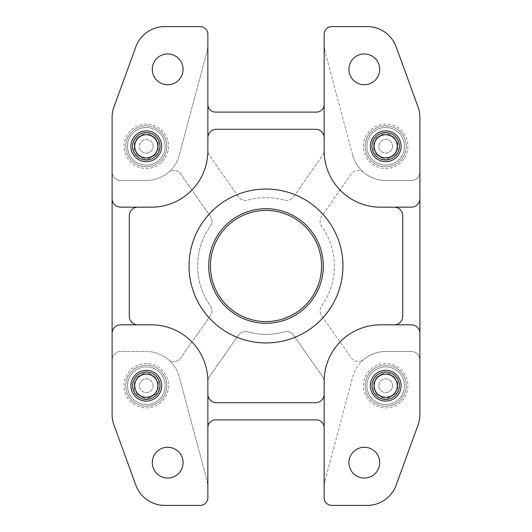 <?xml version="1.0" encoding="UTF-8"?>
<svg xmlns="http://www.w3.org/2000/svg" width="532" height="532" viewBox="0 0 532 532"><rect width="100%" height="100%" fill="white"/><g stroke="black" fill="none" stroke-linecap="round" stroke-linejoin="round"><path stroke-width="0.4" stroke-dasharray="2.66 2" d="M324.141 394.165L324.141 488.137A34.201 34.201 0 0 1 325.305 479.285A34.201 34.201 0 0 0 324.141 488.137L324.141 497.706A7.694 7.694 0 0 0 331.835 505.4L367.226 505.4A30.783 30.783 0 0 0 396.154 485.144L418.046 425.002A30.783 30.783 0 0 0 419.901 414.475L419.901 171.949A8.552 8.552 0 0 1 411.349 180.501L385.786 180.501A34.201 34.201 0 0 1 352.749 155.151A34.201 34.201 0 0 0 385.786 180.501L411.349 180.501A8.552 8.552 0 0 0 419.901 171.949L419.901 117.525A30.783 30.783 0 0 0 418.046 106.999L396.154 46.856A30.783 30.783 0 0 0 367.226 26.6L331.835 26.6A7.694 7.694 0 0 0 324.141 34.294L324.141 150.456A8.552 8.552 0 0 1 322.592 155.364L293.604 196.76A8.552 8.552 0 0 1 284.314 200.099A68.402 68.402 0 0 0 247.686 200.099A8.552 8.552 0 0 1 238.396 196.76L209.409 155.364A8.552 8.552 0 0 1 207.859 150.456L207.859 104.405A7.694 7.694 0 0 0 215.553 112.099L316.447 112.099A7.694 7.694 0 0 0 324.141 104.405L324.141 150.456A8.552 8.552 0 0 1 322.592 155.364L293.604 196.76A8.552 8.552 0 0 1 284.314 200.099A68.402 68.402 0 0 0 247.686 200.099A8.552 8.552 0 0 1 238.396 196.76L209.409 155.364A8.552 8.552 0 0 1 207.859 150.456L207.859 43.863A34.201 34.201 0 0 1 206.695 52.715L179.251 155.151A34.201 34.201 0 0 1 146.214 180.501L120.651 180.501A8.552 8.552 0 0 1 112.099 171.949A8.552 8.552 0 0 0 120.651 180.501L146.214 180.501A34.201 34.201 0 0 0 168.252 172.454A8.552 8.552 0 0 1 180.767 174.084L210.379 216.378A8.552 8.552 0 0 1 210.333 226.253A68.402 68.402 0 0 0 210.333 305.747A8.552 8.552 0 0 1 210.379 315.622L180.767 357.916A8.552 8.552 0 0 1 168.252 359.546A8.552 8.552 0 0 0 180.767 357.916L210.379 315.622A8.552 8.552 0 0 0 210.333 305.747A68.402 68.402 0 0 1 210.333 226.253A8.552 8.552 0 0 0 210.379 216.378L180.767 174.084A8.552 8.552 0 0 0 168.252 172.454A34.201 34.201 0 0 0 179.251 155.151L206.695 52.715A34.201 34.201 0 0 0 207.859 43.863L207.859 34.294A7.694 7.694 0 0 0 200.165 26.6L164.774 26.6A30.783 30.783 0 0 0 135.846 46.856L113.954 106.999A30.783 30.783 0 0 0 112.099 117.525L112.099 414.475A30.783 30.783 0 0 0 113.954 425.002L135.846 485.144A30.783 30.783 0 0 0 164.774 505.4L200.165 505.4A7.694 7.694 0 0 0 207.859 497.706L207.859 488.137A34.201 34.201 0 0 0 206.695 479.285L179.251 376.849A34.201 34.201 0 0 0 146.214 351.499L120.651 351.499A8.552 8.552 0 0 0 112.099 360.051A8.552 8.552 0 0 1 120.651 351.499L146.214 351.499A34.201 34.201 0 0 1 179.251 376.849L206.695 479.285A34.201 34.201 0 0 1 207.859 488.137L207.859 394.165A8.552 8.552 0 0 0 216.411 402.717L315.589 402.717A8.552 8.552 0 0 0 324.141 394.165L324.141 381.251A56.432 56.432 0 0 1 380.573 324.826L411.349 324.826A8.552 8.552 0 0 1 419.901 333.371M363.748 172.454A8.552 8.552 0 0 0 351.233 174.084L321.621 216.378A8.552 8.552 0 0 0 321.667 226.253A68.402 68.402 0 0 1 321.667 305.747A8.552 8.552 0 0 0 321.621 315.622L351.233 357.916A8.552 8.552 0 0 0 363.748 359.546A34.201 34.201 0 0 0 352.749 376.849L325.305 479.285L352.749 376.849A34.201 34.201 0 0 1 385.786 351.499L411.349 351.499A8.552 8.552 0 0 1 419.901 360.051A8.552 8.552 0 0 0 411.349 351.499L385.786 351.499A34.201 34.201 0 0 0 363.748 359.546A8.552 8.552 0 0 1 351.233 357.916L321.621 315.622A8.552 8.552 0 0 1 321.667 305.747A68.402 68.402 0 0 0 321.667 226.253A8.552 8.552 0 0 1 321.621 216.378L351.233 174.084A8.552 8.552 0 0 1 363.748 172.454M352.749 155.151L325.305 52.715L352.749 155.151M324.141 43.863A34.201 34.201 0 0 0 325.305 52.715A34.201 34.201 0 0 1 324.141 43.863M183.068 462.647A15.388 15.388 0 0 0 159.979 449.321A15.388 15.388 0 0 0 159.979 475.98A15.388 15.388 0 0 0 183.068 462.647M124.069 385.7A22.231 22.231 0 0 1 157.412 366.448A22.231 22.231 0 0 1 157.412 404.952A22.231 22.231 0 0 1 124.069 385.7A22.231 22.231 0 0 1 157.412 366.448A22.231 22.231 0 0 1 157.412 404.952A22.231 22.231 0 0 1 124.069 385.7M379.715 462.647A15.388 15.388 0 0 0 356.633 449.321A15.388 15.388 0 0 0 356.633 475.98A15.388 15.388 0 0 0 379.715 462.647M363.469 385.7A22.231 22.231 0 0 1 396.812 366.448A22.231 22.231 0 0 1 396.812 404.952A22.231 22.231 0 0 1 363.469 385.7A22.231 22.231 0 0 1 396.812 366.448A22.231 22.231 0 0 1 396.812 404.952A22.231 22.231 0 0 1 363.469 385.7M379.715 69.353A15.388 15.388 0 0 0 356.633 56.02A15.388 15.388 0 0 0 356.633 82.679A15.388 15.388 0 0 0 379.715 69.353M363.469 146.3A22.231 22.231 0 0 1 396.812 127.048A22.231 22.231 0 0 1 396.812 165.552A22.231 22.231 0 0 1 363.469 146.3A22.231 22.231 0 0 1 396.812 127.048A22.231 22.231 0 0 1 396.812 165.552A22.231 22.231 0 0 1 363.469 146.3M183.068 69.353A15.388 15.388 0 0 0 159.979 56.02A15.388 15.388 0 0 0 159.979 82.679A15.388 15.388 0 0 0 183.068 69.353M124.069 146.3A22.231 22.231 0 0 1 157.412 127.048A22.231 22.231 0 0 1 157.412 165.552A22.231 22.231 0 0 1 124.069 146.3A22.231 22.231 0 0 1 157.412 127.048A22.231 22.231 0 0 1 157.412 165.552A22.231 22.231 0 0 1 124.069 146.3M207.859 104.405L207.859 150.749A56.432 56.432 0 0 1 151.427 207.174L120.651 207.174A8.552 8.552 0 0 1 112.099 198.629M137.835 207.174A8.552 8.552 0 0 0 129.283 215.726L129.283 316.274A8.552 8.552 0 0 0 137.835 324.826L120.651 324.826A8.552 8.552 0 0 0 112.099 333.371M394.165 324.826A8.552 8.552 0 0 0 402.717 316.274L402.717 215.726A8.552 8.552 0 0 0 394.165 207.174L411.349 207.174A8.552 8.552 0 0 0 419.901 198.629M324.141 427.595A7.694 7.694 0 0 0 316.447 419.901L215.553 419.901A7.694 7.694 0 0 0 207.859 427.595M137.835 324.826L151.427 324.826A56.432 56.432 0 0 1 207.859 381.251L207.859 394.165M394.165 207.174L380.573 207.174A56.432 56.432 0 0 1 324.141 150.749L324.141 104.405M210.426 266A55.574 55.574 0 0 0 266 321.574A55.574 55.574 0 0 0 321.574 266A55.574 55.574 0 0 0 266 210.426A55.574 55.574 0 0 0 210.426 266M370.312 146.3A15.388 15.388 0 0 1 393.394 132.973A15.388 15.388 0 0 1 393.394 159.627A15.388 15.388 0 0 1 370.312 146.3M130.912 385.7A15.388 15.388 0 0 1 153.994 372.373A15.388 15.388 0 0 1 153.994 399.027A15.388 15.388 0 0 1 130.912 385.7M370.312 385.7A15.388 15.388 0 0 1 393.394 372.373A15.388 15.388 0 0 1 393.394 399.027A15.388 15.388 0 0 1 370.312 385.7M130.912 146.3A15.388 15.388 0 0 1 153.994 132.973A15.388 15.388 0 0 1 153.994 159.627A15.388 15.388 0 0 1 130.912 146.3M342.947 266A76.947 76.947 0 0 0 227.523 199.36A76.947 76.947 0 0 0 227.523 332.64A76.947 76.947 0 0 0 342.947 266M324.141 137.835A8.552 8.552 0 0 0 315.589 129.283L216.411 129.283A8.552 8.552 0 0 0 207.859 137.835M324.141 381.544A8.552 8.552 0 0 0 322.592 376.636L293.604 335.24A8.552 8.552 0 0 0 284.314 331.902A68.402 68.402 0 0 1 247.686 331.902A8.552 8.552 0 0 0 238.396 335.24L209.409 376.636A8.552 8.552 0 0 0 207.859 381.544A8.552 8.552 0 0 1 209.409 376.636L238.396 335.24A8.552 8.552 0 0 1 247.686 331.902A68.402 68.402 0 0 0 284.314 331.902A8.552 8.552 0 0 1 293.604 335.24L322.592 376.636A8.552 8.552 0 0 1 324.141 381.544M146.3 160.119A13.819 13.819 0 0 0 158.27 153.209L146.3 160.119L134.33 153.209A13.819 13.819 0 0 0 146.3 160.119L158.27 153.209A13.819 13.819 0 0 0 158.27 139.391L158.27 153.209L158.27 139.391A13.819 13.819 0 0 0 146.3 132.481L158.27 139.391L146.3 132.481A13.819 13.819 0 0 0 134.33 153.209L134.33 139.391L146.3 132.481L134.33 139.391L134.33 153.209L146.3 160.119M166.822 146.3A20.522 20.522 0 0 0 136.039 128.531A20.522 20.522 0 0 0 136.039 164.069A20.522 20.522 0 0 0 166.822 146.3A20.522 20.522 0 0 0 136.039 128.531A20.522 20.522 0 0 0 136.039 164.069A20.522 20.522 0 0 0 166.822 146.3A20.522 20.522 0 0 0 136.039 128.531A20.522 20.522 0 0 0 136.039 164.069A20.522 20.522 0 0 0 166.822 146.3M159.979 146.3A13.679 13.679 0 0 0 139.457 134.45A13.679 13.679 0 0 0 139.457 158.15A13.679 13.679 0 0 0 159.979 146.3M152.285 156.667A11.97 11.97 0 0 0 152.285 135.933A11.97 11.97 0 0 0 134.33 146.3A11.97 11.97 0 0 0 152.285 156.667M153.143 146.3A6.843 6.843 0 0 0 146.3 139.457A6.843 6.843 0 0 0 139.457 146.3A6.843 6.843 0 0 0 146.3 153.143A6.843 6.843 0 0 0 153.143 146.3A6.843 6.843 0 0 0 142.882 140.375A6.843 6.843 0 0 0 142.882 152.225A6.843 6.843 0 0 0 153.143 146.3M385.7 160.119A13.819 13.819 0 0 0 397.67 153.209L385.7 160.119L373.73 153.209A13.819 13.819 0 0 0 385.7 160.119L397.67 153.209A13.819 13.819 0 0 0 397.67 139.391L397.67 153.209L397.67 139.391A13.819 13.819 0 0 0 385.7 132.481L397.67 139.391L385.7 132.481A13.819 13.819 0 0 0 373.73 153.209L373.73 139.391L385.7 132.481L373.73 139.391L373.73 153.209L385.7 160.119M406.222 146.3A20.522 20.522 0 0 0 375.439 128.531A20.522 20.522 0 0 0 375.439 164.069A20.522 20.522 0 0 0 406.222 146.3A20.522 20.522 0 0 0 375.439 128.531A20.522 20.522 0 0 0 375.439 164.069A20.522 20.522 0 0 0 406.222 146.3A20.522 20.522 0 0 0 375.439 128.531A20.522 20.522 0 0 0 375.439 164.069A20.522 20.522 0 0 0 406.222 146.3M399.379 146.3A13.679 13.679 0 0 0 378.857 134.45A13.679 13.679 0 0 0 378.857 158.15A13.679 13.679 0 0 0 399.379 146.3M391.685 156.667A11.97 11.97 0 0 0 391.685 135.933A11.97 11.97 0 0 0 373.73 146.3A11.97 11.97 0 0 0 391.685 156.667M392.543 146.3A6.843 6.843 0 0 0 385.7 139.457A6.843 6.843 0 0 0 378.857 146.3A6.843 6.843 0 0 0 385.7 153.143A6.843 6.843 0 0 0 392.543 146.3A6.843 6.843 0 0 0 382.282 140.375A6.843 6.843 0 0 0 382.282 152.225A6.843 6.843 0 0 0 392.543 146.3M146.3 399.519A13.819 13.819 0 0 0 158.27 392.609L146.3 399.519L134.33 392.609A13.819 13.819 0 0 0 146.3 399.519L158.27 392.609A13.819 13.819 0 0 0 158.27 378.791L158.27 392.609L158.27 378.791A13.819 13.819 0 0 0 146.3 371.881L158.27 378.791L146.3 371.881A13.819 13.819 0 0 0 134.33 392.609L134.33 378.791L146.3 371.881L134.33 378.791L134.33 392.609L146.3 399.519M166.822 385.7A20.522 20.522 0 0 0 136.039 367.931A20.522 20.522 0 0 0 136.039 403.469A20.522 20.522 0 0 0 166.822 385.7A20.522 20.522 0 0 0 136.039 367.931A20.522 20.522 0 0 0 136.039 403.469A20.522 20.522 0 0 0 166.822 385.7A20.522 20.522 0 0 0 136.039 367.931A20.522 20.522 0 0 0 136.039 403.469A20.522 20.522 0 0 0 166.822 385.7M159.979 385.7A13.679 13.679 0 0 0 139.457 373.85A13.679 13.679 0 0 0 139.457 397.55A13.679 13.679 0 0 0 159.979 385.7M152.285 396.067A11.97 11.97 0 0 0 152.285 375.333A11.97 11.97 0 0 0 134.33 385.7A11.97 11.97 0 0 0 152.285 396.067M153.143 385.7A6.843 6.843 0 0 0 146.3 378.857A6.843 6.843 0 0 0 139.457 385.7A6.843 6.843 0 0 0 146.3 392.543A6.843 6.843 0 0 0 153.143 385.7A6.843 6.843 0 0 0 142.882 379.775A6.843 6.843 0 0 0 142.882 391.625A6.843 6.843 0 0 0 153.143 385.7M385.7 399.519A13.819 13.819 0 0 0 397.67 392.609L385.7 399.519L373.73 392.609A13.819 13.819 0 0 0 385.7 399.519L397.67 392.609A13.819 13.819 0 0 0 397.67 378.791L397.67 392.609L397.67 378.791A13.819 13.819 0 0 0 385.7 371.881L397.67 378.791L385.7 371.881A13.819 13.819 0 0 0 373.73 392.609L373.73 378.791L385.7 371.881L373.73 378.791L373.73 392.609L385.7 399.519M406.222 385.7A20.522 20.522 0 0 0 375.439 367.931A20.522 20.522 0 0 0 375.439 403.469A20.522 20.522 0 0 0 406.222 385.7A20.522 20.522 0 0 0 375.439 367.931A20.522 20.522 0 0 0 375.439 403.469A20.522 20.522 0 0 0 406.222 385.7A20.522 20.522 0 0 0 375.439 367.931A20.522 20.522 0 0 0 375.439 403.469A20.522 20.522 0 0 0 406.222 385.7M399.379 385.7A13.679 13.679 0 0 0 378.857 373.85A13.679 13.679 0 0 0 378.857 397.55A13.679 13.679 0 0 0 399.379 385.7M391.685 396.067A11.97 11.97 0 0 0 391.685 375.333A11.97 11.97 0 0 0 373.73 385.7A11.97 11.97 0 0 0 391.685 396.067M392.543 385.7A6.843 6.843 0 0 0 385.7 378.857A6.843 6.843 0 0 0 378.857 385.7A6.843 6.843 0 0 0 385.7 392.543A6.843 6.843 0 0 0 392.543 385.7A6.843 6.843 0 0 0 382.282 379.775A6.843 6.843 0 0 0 382.282 391.625A6.843 6.843 0 0 0 392.543 385.7M165.113 146.3A18.813 18.813 0 0 0 136.897 130.007A18.813 18.813 0 0 0 136.897 162.593A18.813 18.813 0 0 0 165.113 146.3A18.813 18.813 0 0 0 136.897 130.007A18.813 18.813 0 0 0 136.897 162.593A18.813 18.813 0 0 0 165.113 146.3M404.513 146.3A18.813 18.813 0 0 0 376.297 130.007A18.813 18.813 0 0 0 376.297 162.593A18.813 18.813 0 0 0 404.513 146.3A18.813 18.813 0 0 0 376.297 130.007A18.813 18.813 0 0 0 376.297 162.593A18.813 18.813 0 0 0 404.513 146.3M165.113 385.7A18.813 18.813 0 0 0 136.897 369.408A18.813 18.813 0 0 0 136.897 401.993A18.813 18.813 0 0 0 165.113 385.7A18.813 18.813 0 0 0 136.897 369.408A18.813 18.813 0 0 0 136.897 401.993A18.813 18.813 0 0 0 165.113 385.7M404.513 385.7A18.813 18.813 0 0 0 376.297 369.408A18.813 18.813 0 0 0 376.297 401.993A18.813 18.813 0 0 0 404.513 385.7A18.813 18.813 0 0 0 376.297 369.408A18.813 18.813 0 0 0 376.297 401.993A18.813 18.813 0 0 0 404.513 385.7"/><path stroke-width="0.8" d="M112.099 333.371L112.099 414.475A30.783 30.783 0 0 0 113.954 425.002L135.846 485.144A30.783 30.783 0 0 0 164.774 505.4L200.165 505.4A7.694 7.694 0 0 0 207.859 497.706L207.859 381.251A56.432 56.432 0 0 0 151.427 324.826L120.651 324.826A8.552 8.552 0 0 0 112.099 333.371L112.099 198.629A8.552 8.552 0 0 0 120.651 207.174L151.427 207.174A56.432 56.432 0 0 0 207.859 150.749L207.859 34.294A7.694 7.694 0 0 0 200.165 26.6L164.774 26.6A30.783 30.783 0 0 0 135.846 46.856L113.954 106.999A30.783 30.783 0 0 0 112.099 117.525L112.099 198.629M137.835 207.174A8.552 8.552 0 0 0 129.283 215.726L129.283 316.274A8.552 8.552 0 0 0 137.835 324.826M207.859 394.165A8.552 8.552 0 0 0 216.411 402.717L315.589 402.717A8.552 8.552 0 0 0 324.141 394.165M324.141 427.595A7.694 7.694 0 0 0 316.447 419.901L215.553 419.901A7.694 7.694 0 0 0 207.859 427.595M394.165 324.826A8.552 8.552 0 0 0 402.717 316.274L402.717 215.726A8.552 8.552 0 0 0 394.165 207.174M419.901 333.371A8.552 8.552 0 0 0 411.349 324.826L380.573 324.826A56.432 56.432 0 0 0 324.141 381.251L324.141 497.706A7.694 7.694 0 0 0 331.835 505.4L367.226 505.4A30.783 30.783 0 0 0 396.154 485.144L418.046 425.002A30.783 30.783 0 0 0 419.901 414.475L419.901 117.525A30.783 30.783 0 0 0 418.046 106.999L396.154 46.856A30.783 30.783 0 0 0 367.226 26.6L331.835 26.6A7.694 7.694 0 0 0 324.141 34.294L324.141 150.749A56.432 56.432 0 0 0 380.573 207.174L411.349 207.174A8.552 8.552 0 0 0 419.901 198.629M207.859 104.405A7.694 7.694 0 0 0 215.553 112.099L316.447 112.099A7.694 7.694 0 0 0 324.141 104.405M183.068 69.353A15.388 15.388 0 0 0 159.979 56.02A15.388 15.388 0 0 0 159.979 82.679A15.388 15.388 0 0 0 183.068 69.353M130.912 146.3A15.388 15.388 0 0 1 153.994 132.973A15.388 15.388 0 0 1 153.994 159.627A15.388 15.388 0 0 1 130.912 146.3M370.312 385.7A15.388 15.388 0 0 1 393.394 372.373A15.388 15.388 0 0 1 393.394 399.027A15.388 15.388 0 0 1 370.312 385.7M379.715 462.647A15.388 15.388 0 0 0 356.633 449.321A15.388 15.388 0 0 0 356.633 475.98A15.388 15.388 0 0 0 379.715 462.647M379.715 69.353A15.388 15.388 0 0 0 356.633 56.02A15.388 15.388 0 0 0 356.633 82.679A15.388 15.388 0 0 0 379.715 69.353M370.312 146.3A15.388 15.388 0 0 1 393.394 132.973A15.388 15.388 0 0 1 393.394 159.627A15.388 15.388 0 0 1 370.312 146.3M208.717 266A57.283 57.283 0 0 1 294.642 216.391A57.283 57.283 0 0 1 294.642 315.609A57.283 57.283 0 0 1 208.717 266M342.947 266A76.947 76.947 0 0 0 227.523 199.36A76.947 76.947 0 0 0 227.523 332.64A76.947 76.947 0 0 0 342.947 266M183.068 462.647A15.388 15.388 0 0 0 159.979 449.321A15.388 15.388 0 0 0 159.979 475.98A15.388 15.388 0 0 0 183.068 462.647M130.912 385.7A15.388 15.388 0 0 1 153.994 372.373A15.388 15.388 0 0 1 153.994 399.027A15.388 15.388 0 0 1 130.912 385.7M210.426 266A55.574 55.574 0 0 1 293.79 217.874A55.574 55.574 0 0 1 293.79 314.126A55.574 55.574 0 0 1 210.426 266M324.141 137.835A8.552 8.552 0 0 0 315.589 129.283L216.411 129.283A8.552 8.552 0 0 0 207.859 137.835M159.979 146.3A13.679 13.679 0 0 0 139.457 134.45A13.679 13.679 0 0 0 139.457 158.15A13.679 13.679 0 0 0 159.979 146.3M157.884 146.3A11.584 11.584 0 0 0 140.508 136.272A11.584 11.584 0 0 0 140.508 156.328A11.584 11.584 0 0 0 157.884 146.3M399.379 146.3A13.679 13.679 0 0 0 378.857 134.45A13.679 13.679 0 0 0 378.857 158.15A13.679 13.679 0 0 0 399.379 146.3M397.284 146.3A11.584 11.584 0 0 0 379.908 136.272A11.584 11.584 0 0 0 379.908 156.328A11.584 11.584 0 0 0 397.284 146.3M159.979 385.7A13.679 13.679 0 0 0 139.457 373.85A13.679 13.679 0 0 0 139.457 397.55A13.679 13.679 0 0 0 159.979 385.7M157.884 385.7A11.584 11.584 0 0 0 140.508 375.672A11.584 11.584 0 0 0 140.508 395.728A11.584 11.584 0 0 0 157.884 385.7M399.379 385.7A13.679 13.679 0 0 0 378.857 373.85A13.679 13.679 0 0 0 378.857 397.55A13.679 13.679 0 0 0 399.379 385.7M397.284 385.7A11.584 11.584 0 0 0 379.908 375.672A11.584 11.584 0 0 0 379.908 395.728A11.584 11.584 0 0 0 397.284 385.7"/></g></svg>
